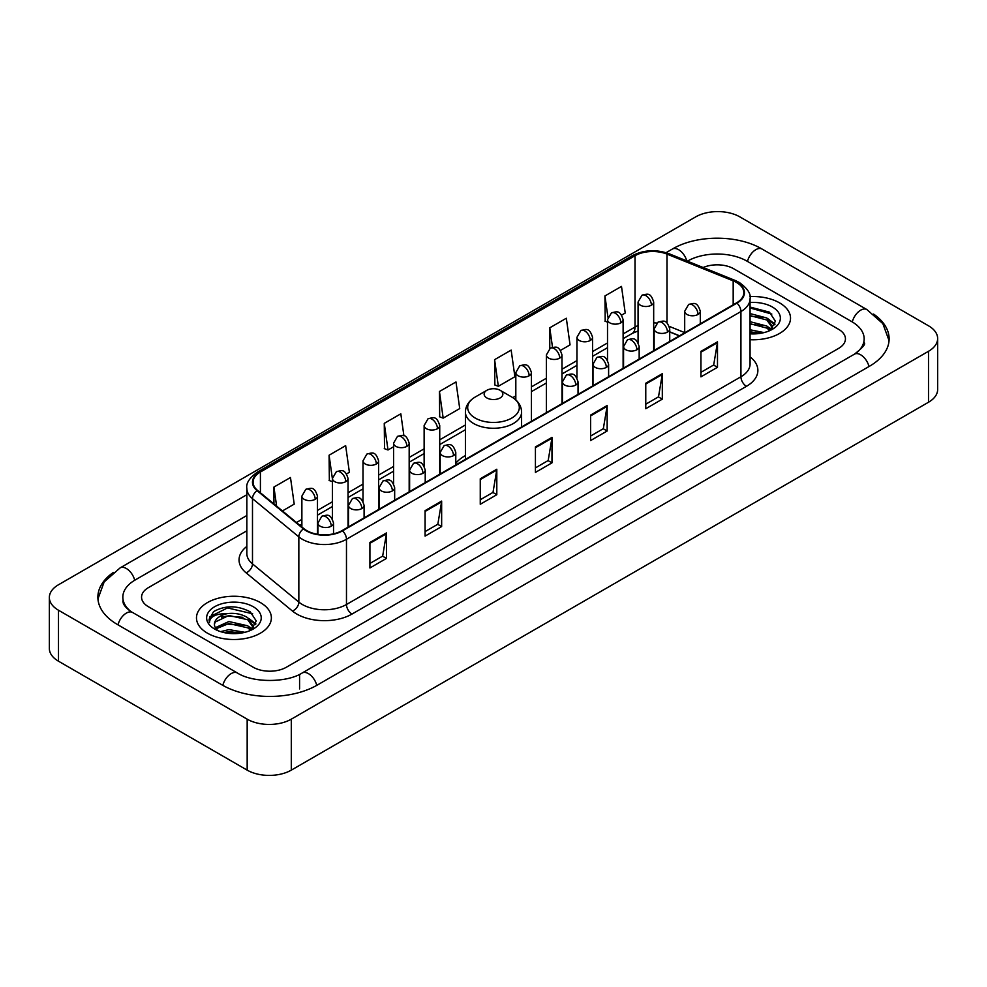 <?xml version="1.0" encoding="UTF-8"?>
<svg xmlns="http://www.w3.org/2000/svg" width="987" height="987" viewBox="0 0 987 987"><rect width="100%" height="100%" fill="white"/><g stroke="black" fill="none" stroke-linecap="round" stroke-linejoin="round"><path stroke-width="1.48" d="M465.408 455.599A41.355 23.873 0 0 0 455.784 463.322M679.352 335.876L669.729 331.977M779.557 302.873A37.444 21.628 0 0 0 749.923 296.606A37.444 21.628 0 0 1 779.557 302.873A37.444 21.628 0 0 1 790.525 318.159A37.444 21.628 0 0 0 779.557 302.873M260.408 602.588A37.444 21.628 0 0 0 219.595 597.9A37.444 21.628 0 0 0 196.475 617.874A37.444 21.628 0 0 0 207.443 633.173A37.444 21.628 0 0 0 248.255 637.861A37.444 21.628 0 0 0 271.376 617.874A37.444 21.628 0 0 0 260.408 602.588A37.444 21.628 0 0 0 219.595 597.9A37.444 21.628 0 0 0 196.475 617.874A37.444 21.628 0 0 0 207.443 633.173A37.444 21.628 0 0 0 248.255 637.861A37.444 21.628 0 0 0 271.376 617.874A37.444 21.628 0 0 0 260.408 602.588M736.524 282.479A24.971 14.41 180 0 1 743.828 292.67A24.971 14.41 180 0 1 736.524 302.861L342.057 530.611A24.971 14.41 180 0 1 303.959 528.687L257.607 490.465A24.971 14.41 180 0 1 253.091 482.199A24.971 14.41 180 0 1 260.408 472.008L635.011 255.719A24.971 14.41 180 0 1 666.99 254.103L733.181 280.863A24.971 14.41 180 0 1 736.524 282.479M736.956 282.233A25.588 14.78 0 0 0 733.551 280.567L667.348 253.807A25.588 14.78 0 0 0 634.579 255.46L259.963 471.749A25.588 14.78 0 0 0 257.089 490.675L303.441 528.884A25.588 14.78 0 0 0 342.501 530.858L736.956 303.12A25.588 14.78 0 0 0 736.956 282.233M369.915 542.492L369.915 567.969L386.472 558.408L386.472 532.931L369.915 542.492M369.915 563.454L382.672 556.088L386.41 533.782A6.243 3.603 -120 0 0 386.472 532.931M382.561 556.15L386.472 558.408M425.089 510.637L425.089 536.114L441.645 526.564L441.645 501.075L425.089 510.637M425.089 531.598L437.833 524.233L441.571 501.927A6.243 3.603 -120 0 0 441.645 501.075M437.722 524.307L441.645 526.564M480.262 478.781L480.262 504.271L496.806 494.709L496.806 469.232L480.262 478.781M480.262 499.743L493.007 492.39L496.745 470.071A6.243 3.603 -120 0 0 496.806 469.232M492.895 492.451L496.806 494.709M700.93 351.372L700.93 376.861L717.487 367.3L717.487 341.823L700.93 351.372M700.93 372.333L713.687 364.98L717.426 342.674A6.243 3.603 -120 0 0 717.487 341.823M713.576 365.042L717.487 367.3M645.769 383.227L645.769 408.717L662.314 399.155L662.314 373.678L645.769 383.227M645.769 404.189L658.514 396.836L662.252 374.517A6.243 3.603 -120 0 0 662.314 373.678M658.403 396.897L662.314 399.155M590.596 415.083L590.596 440.56L607.153 431.011L607.153 405.521L590.596 415.083M590.596 436.044L603.341 428.679L607.079 406.373A6.243 3.603 -120 0 0 607.153 405.521M603.23 428.74L607.153 431.011M535.423 446.938L535.423 472.415L551.98 462.854L551.98 437.377L535.423 446.938M535.423 467.887L548.18 460.534L551.918 438.228A6.243 3.603 -120 0 0 551.98 437.377M548.069 460.596L551.98 462.854M750.071 339.713A37.444 21.628 0 0 0 790.525 318.159A37.444 21.628 0 0 1 750.071 339.713M253.24 667.249A23.404 13.51 0 0 0 286.341 667.249L838.58 348.411A23.404 13.51 0 0 0 845.44 338.862A23.404 13.51 0 0 0 838.58 329.3L733.76 268.785A23.404 13.51 0 0 0 703.163 267.526A23.404 13.51 0 0 1 733.76 268.785L838.58 329.3A23.404 13.51 0 0 1 845.44 338.862A23.404 13.51 0 0 1 838.58 348.411L286.341 667.249A23.404 13.51 0 0 1 253.24 667.249L148.42 606.734L253.24 667.249M246.849 530.796L148.42 587.623A23.404 13.51 0 0 0 141.56 597.172A23.404 13.51 0 0 0 148.42 606.734A23.404 13.51 0 0 1 141.56 597.172A23.404 13.51 0 0 1 148.42 587.623L246.849 530.796M346.573 473.908L349.386 472.279L345.647 445.655L329.09 455.217L329.362 480.546M282.43 510.933L294.212 504.135L290.474 477.511L273.93 487.06L273.93 503.925M494.598 359.663L498.336 386.287L514.893 376.726L511.155 350.101L494.598 359.663L494.869 384.992M560.517 350.385L570.054 344.87L566.328 318.246L549.771 327.807L549.771 348.51M621.65 315.087L625.227 313.027L621.489 286.403L604.945 295.952L605.204 321.281M403.905 435.798L400.821 413.812L384.264 423.361L384.535 448.69M439.437 391.506L443.175 418.13L459.72 408.581L455.982 381.957L439.437 391.506L439.696 416.835M443.175 418.13L439.437 416.736M498.336 386.287L494.598 384.881M549.771 327.807L552.51 347.325M607.511 322.144L604.945 321.182M604.945 295.952L607.918 317.16M384.264 423.361L388.002 449.986L393.566 446.778M388.002 449.986L384.264 448.591M332.434 481.693L329.09 480.447M329.09 455.217L332.434 479.028M273.93 487.06L276.607 506.121M856.383 352.951A42.133 24.33 0 0 0 864.168 338.862A42.133 24.33 0 0 0 851.818 321.663L746.999 261.148A42.133 24.33 0 0 0 687.421 261.148L687.396 261.16M246.849 515.498L135.182 579.974A42.133 24.33 0 0 0 122.832 597.172A42.133 24.33 0 0 0 130.617 611.261M247.169 719.165A31.214 18.013 0 0 0 291.301 719.165L928.508 351.286A31.214 18.013 0 0 0 937.65 338.541A31.214 18.013 0 0 0 928.508 325.796L739.831 216.869A31.214 18.013 0 0 0 695.699 216.869L58.492 584.76A31.214 18.013 0 0 0 49.35 597.493A31.214 18.013 0 0 0 58.492 610.237L247.169 719.165L247.169 770.131A31.214 18.013 0 0 0 291.301 770.131L928.508 402.24A31.214 18.013 0 0 0 937.65 389.507L937.65 338.541M49.35 597.493L49.35 648.459A31.214 18.013 0 0 0 58.492 661.204L247.169 770.131M113.382 572.398A67.104 38.74 0 0 0 97.873 597.172A67.104 38.74 0 0 0 117.527 624.574L222.346 685.089A67.104 38.74 0 0 0 317.234 685.089L869.473 366.251A67.104 38.74 0 0 0 889.127 338.862A67.104 38.74 0 0 0 873.618 314.088M679.414 335.839L669.729 331.928M750.071 329.781L764.061 332.594M750.071 331.805L760.693 333.298M750.071 321.688L766.862 326.068L770.872 329.905M750.071 323.711L766.862 328.091L769.835 330.608M750.071 313.595L766.862 317.987L772.574 326.968L772.439 328.449M750.071 315.618L766.862 319.998L772.513 327.98M750.071 333.828A27.303 15.767 0 0 0 772.377 329.3A27.303 15.767 0 0 0 772.377 307.006A27.303 15.767 0 0 0 750.071 302.491M770.156 330.46L775.412 321.219L769.416 312.139L750.071 307.056M750.071 307.981L771.822 314.063M750.071 316.074L762.075 317.592M770.452 321.219L774.783 324.846M750.071 324.168L762.075 325.685M770.452 329.313L771.081 329.732M750.071 332.261L760.397 333.347M768.145 318.912L775.029 324.131M768.145 327.005L771.723 329.164M486.875 397.946A9.364 5.404 0 0 0 500.125 397.946A9.364 5.404 0 0 0 500.125 390.297L511.747 397.008A25.798 14.891 0 0 1 511.747 418.081A25.798 14.891 0 0 1 475.253 418.081A25.798 14.891 0 0 1 475.253 397.008C468.899 400.784 465.617 405.793 465.408 412.048A28.092 16.211 0 0 0 473.637 423.522A28.092 16.211 0 0 0 504.246 427.026A28.092 16.211 0 0 0 521.592 412.048C521.383 405.793 518.101 400.784 511.747 397.008L500.125 390.297A9.364 5.404 0 0 0 486.875 390.297A9.364 5.404 0 0 0 486.875 397.946M220.607 631.643L228.885 629.62L244.912 632.309M223.852 632.531L228.885 631.643L241.556 633.025M215.351 627.683L228.885 621.539L247.725 625.795L251.734 629.62M216.03 628.793L228.885 623.55L247.725 627.818L250.686 630.323M251.019 630.175L256.262 620.946L250.279 611.866C237.448 605.241 225.196 605.167 213.55 611.644L209.059 619.873L209.491 622.526C209.737 616.591 215.845 613.606 227.8 613.556A19.506 11.264 0 0 0 214.426 624.253A19.506 11.264 0 0 0 215.376 627.72L217.695 630.557M227.8 613.556C235.276 612.779 241.914 614.161 247.725 617.702L253.437 626.696L253.301 628.176M214.426 624.475L215.092 622.081L228.885 615.469L247.725 619.725L253.375 627.707M253.24 606.734A27.303 15.767 0 0 0 214.623 606.734A27.303 15.767 0 0 0 214.623 629.027A27.303 15.767 0 0 0 253.24 629.027A27.303 15.767 0 0 0 253.24 606.734M209.059 620.058L209.91 616.727L227.491 607.918L252.684 613.791M221.458 617.134L227.491 616.011L242.938 617.319M251.303 620.946L255.645 624.574M221.458 625.227L227.491 624.105L242.938 625.413M251.303 629.04L251.944 629.447M224.37 632.642L241.26 633.062M248.995 618.639L255.892 623.858M248.995 626.72L252.586 628.892M750.071 356.875A39.011 22.528 180 0 1 746.456 386.324L351.989 614.062A7.797 4.503 60 0 1 346.474 604.5L740.929 376.763A31.214 18.013 0 0 0 750.071 364.018L750.071 298.79A31.214 18.013 180 0 1 740.929 311.534A7.797 4.503 -120 0 0 736.956 303.12M351.989 614.062A39.011 22.528 180 0 1 296.828 614.062A39.011 22.528 180 0 1 292.448 611.052L246.096 572.83A39.011 22.528 180 0 1 246.849 546.403M302.343 604.5A31.214 18.013 0 0 0 346.474 604.5L346.474 539.272A31.214 18.013 180 0 1 298.839 536.866L252.487 498.645A31.214 18.013 180 0 1 246.849 488.306L246.849 553.547A31.214 18.013 0 0 0 252.487 563.885L298.839 602.095A31.214 18.013 0 0 0 302.343 604.5M750.071 298.79C751.119 293.916 747.529 288.475 739.312 282.479L735.216 280.481A7.797 3.652 112 0 0 733.551 280.567M735.216 280.481L669.026 253.721C656.096 249.156 643.832 249.822 632.223 255.719A7.797 4.503 60 0 1 634.579 255.46M259.963 471.749A7.797 4.503 -120 0 0 257.607 471.996C249.501 477.819 245.923 483.26 246.849 488.306M257.089 490.675A7.797 5.219 129.5 0 0 252.487 498.645L252.487 563.885A7.797 5.219 -50.5 0 1 246.096 572.83M669.026 253.721A7.797 3.652 112 0 0 667.348 253.807M303.441 528.884A7.797 5.219 129.5 0 0 298.839 536.866L298.839 602.095A7.797 5.219 -50.5 0 1 292.448 611.052M342.501 530.858A7.797 4.503 60 0 1 346.474 539.272L740.929 311.534L740.929 376.763A7.797 4.503 60 0 0 746.456 386.324M260.408 472.008L260.408 492.772M733.181 280.863L733.181 304.786M666.99 254.103L666.99 322.983M684.694 332.607L669.309 326.389M656.799 323.045A24.971 14.41 0 0 0 653.678 322.86M638.071 325.562A24.971 14.41 0 0 0 635.011 327.067L623.118 333.939M635.011 255.719L635.011 327.067A14.04 8.106 60 0 1 632.112 333.495L623.118 338.689M607.511 342.945L592.558 351.582M576.951 360.6L561.985 369.237M546.379 378.243L531.425 386.879M515.819 395.886L512.784 397.638M465.408 424.99L439.733 439.82M424.126 448.826L409.173 457.462M393.566 466.469L378.601 475.105M363.006 484.111L348.041 492.747M332.434 501.766L317.481 510.402M301.874 519.409L296.482 522.518M669.778 331.829A14.04 6.576 -68 0 1 669.729 331.817L679.525 335.777M535.423 447.74L551.918 438.228M590.596 415.885L607.079 406.373M645.769 384.042L662.252 374.517M700.93 352.186L717.426 342.674M480.262 479.596L496.745 470.071M425.089 511.439L441.571 501.927M369.915 543.294L386.41 533.782M316.765 685.36A12.486 7.205 -120 0 0 308.413 673.615A12.486 7.205 -120 0 0 302.17 672.998C286.81 682.93 252.758 682.93 237.411 672.998L132.591 612.483C131.345 612.026 125.263 607.881 123.35 603.489L122.832 600.997M222.815 685.36A12.486 7.205 -60 0 1 231.168 673.615A12.486 7.205 -60 0 1 237.411 672.998M117.996 624.845A12.486 7.205 -60 0 1 126.348 613.1A12.486 7.205 -60 0 1 132.591 612.483M97.935 598.936L104.153 581.96L120.106 567.895A12.486 7.205 60 0 1 126.348 568.512A12.486 7.205 60 0 1 134.713 580.257M666.077 252.684L672.357 249.057A12.486 7.205 60 0 1 678.587 249.674A12.486 7.205 60 0 1 686.816 260.926M672.357 249.057C696.699 234.573 737.721 234.573 762.075 249.057A12.486 7.205 120 0 0 755.832 249.674A12.486 7.205 120 0 0 747.467 261.407M889.065 340.614L882.847 323.637L866.894 309.573A12.486 7.205 120 0 0 860.652 310.189A12.486 7.205 120 0 0 852.287 321.935M869.004 366.522A12.486 7.205 -120 0 0 860.652 354.789A12.486 7.205 -120 0 0 854.409 354.173L302.17 672.998M291.301 770.131L291.301 719.165M58.492 661.204L58.492 610.237M928.508 402.24L928.508 351.286M299.579 688.914L299.579 674.898M698.006 314.458A7.797 4.503 0 0 0 700.301 311.275C697.13 301.269 694.058 303.256 688.593 304.514A7.797 4.503 60 0 1 692.492 304.909A7.797 4.503 -120 0 1 698.006 314.458A7.797 4.503 0 0 1 686.977 314.458A7.797 4.503 0 0 1 684.694 311.275L688.593 304.514M667.446 332.101A7.797 4.503 0 0 0 669.729 328.918C666.57 318.912 663.486 320.911 658.033 322.169A7.797 4.503 60 0 1 661.932 322.552A7.797 4.503 -120 0 1 667.446 332.101A7.797 4.503 0 0 1 656.417 332.101A7.797 4.503 0 0 1 654.134 328.918L658.033 322.169M636.886 349.756A7.797 4.503 0 0 0 639.169 346.573C635.998 336.555 632.926 338.553 627.473 339.812A7.797 4.503 60 0 1 631.372 340.194A7.797 4.503 -120 0 1 636.886 349.756A7.797 4.503 0 0 1 625.857 349.756A7.797 4.503 0 0 1 623.562 346.573L627.473 339.812M606.326 367.398A7.797 4.503 0 0 0 608.609 364.215C605.438 354.21 602.366 356.196 596.901 357.454A7.797 4.503 60 0 1 600.799 357.837A7.797 4.503 -120 0 1 606.326 367.398A7.797 4.503 0 0 1 595.284 367.398A7.797 4.503 0 0 1 593.002 364.215L596.901 357.454M575.754 385.041A7.797 4.503 0 0 0 578.037 381.858C574.878 371.852 571.794 373.839 566.341 375.097A7.797 4.503 60 0 1 570.239 375.492A7.797 4.503 -120 0 1 575.754 385.041A7.797 4.503 0 0 1 564.724 385.041A7.797 4.503 0 0 1 562.442 381.858L566.341 375.097M453.502 455.624A7.797 4.503 0 0 0 455.784 452.441C452.626 442.435 449.541 444.421 444.088 445.68A7.797 4.503 60 0 1 447.987 446.075A7.797 4.503 -120 0 1 453.502 455.624A7.797 4.503 0 0 1 442.472 455.624A7.797 4.503 0 0 1 440.177 452.441L444.088 445.68M422.942 473.279A7.797 4.503 0 0 0 425.224 470.083C422.054 460.078 418.981 462.076 413.516 463.335A7.797 4.503 60 0 1 417.427 463.717A7.797 4.503 -120 0 1 422.942 473.279A7.797 4.503 0 0 1 411.9 473.279A7.797 4.503 0 0 1 409.617 470.083L413.516 463.335M392.37 490.921A7.797 4.503 0 0 0 394.664 487.738C391.494 477.72 388.422 479.719 382.956 480.977A7.797 4.503 60 0 1 386.855 481.36A7.797 4.503 -120 0 1 392.37 490.921A7.797 4.503 0 0 1 381.34 490.921A7.797 4.503 0 0 1 379.057 487.738L382.956 480.977M361.81 508.564A7.797 4.503 0 0 0 364.092 505.381C360.934 495.375 357.849 497.362 352.396 498.62A7.797 4.503 60 0 1 356.295 499.015A7.797 4.503 -120 0 1 361.81 508.564A7.797 4.503 0 0 1 350.78 508.564A7.797 4.503 0 0 1 348.497 505.381L352.396 498.62M331.25 526.207A7.797 4.503 0 0 0 333.532 523.024C330.361 513.018 327.289 515.017 321.824 516.263A7.797 4.503 60 0 1 325.735 516.657A7.797 4.503 -120 0 1 331.25 526.207A7.797 4.503 0 0 1 320.207 526.207A7.797 4.503 0 0 1 317.925 523.024L321.824 516.263M651.395 305.193A7.797 4.503 0 0 0 653.678 302.01C650.519 292.004 647.435 293.99 641.982 295.249A7.797 4.503 60 0 1 645.88 295.631A7.797 4.503 -120 0 1 651.395 305.193A7.797 4.503 0 0 1 640.366 305.193A7.797 4.503 0 0 1 638.071 302.01L641.982 295.249M620.835 322.835A7.797 4.503 0 0 0 623.118 319.652C619.947 309.647 616.875 311.633 611.409 312.891A7.797 4.503 60 0 1 615.308 313.286A7.797 4.503 -120 0 1 620.835 322.835A7.797 4.503 0 0 1 609.793 322.835A7.797 4.503 0 0 1 607.511 319.652L611.409 312.891M590.263 340.478A7.797 4.503 0 0 0 592.558 337.295C589.387 327.289 586.303 329.288 580.849 330.546A7.797 4.503 60 0 1 584.748 330.929A7.797 4.503 -120 0 1 590.263 340.478A7.797 4.503 0 0 1 579.233 340.478A7.797 4.503 0 0 1 576.951 337.295L580.849 330.546M559.703 358.133A7.797 4.503 0 0 0 561.985 354.95C558.827 344.932 555.743 346.93 550.29 348.189A7.797 4.503 60 0 1 554.188 348.571A7.797 4.503 -120 0 1 559.703 358.133A7.797 4.503 0 0 1 548.673 358.133A7.797 4.503 0 0 1 546.379 354.95L550.29 348.189M529.143 375.776A7.797 4.503 0 0 0 531.425 372.592C528.255 362.587 525.183 364.573 519.717 365.832A7.797 4.503 60 0 1 523.628 366.214A7.797 4.503 -120 0 1 529.143 375.776A7.797 4.503 0 0 1 518.101 375.776A7.797 4.503 0 0 1 515.819 372.592L519.717 365.832M437.451 428.716A7.797 4.503 0 0 0 439.733 425.533C436.562 415.515 433.49 417.513 428.025 418.772A7.797 4.503 60 0 1 431.936 419.154A7.797 4.503 -120 0 1 437.451 428.716A7.797 4.503 0 0 1 426.409 428.716A7.797 4.503 0 0 1 424.126 425.533L428.025 418.772M406.878 446.358A7.797 4.503 0 0 0 409.173 443.175C406.002 433.17 402.93 435.156 397.465 436.414A7.797 4.503 60 0 1 401.364 436.797A7.797 4.503 -120 0 1 406.878 446.358A7.797 4.503 0 0 1 395.849 446.358A7.797 4.503 0 0 1 393.566 443.175L397.465 436.414M376.318 464.001A7.797 4.503 0 0 0 378.601 460.818C375.442 450.812 372.358 452.799 366.905 454.057A7.797 4.503 60 0 1 370.804 454.452A7.797 4.503 -120 0 1 376.318 464.001A7.797 4.503 0 0 1 365.289 464.001A7.797 4.503 0 0 1 363.006 460.818L366.905 454.057M345.758 481.656A7.797 4.503 0 0 0 348.041 478.461C344.87 468.455 341.798 470.454 336.345 471.712A7.797 4.503 60 0 1 340.244 472.094A7.797 4.503 -120 0 1 345.758 481.656A7.797 4.503 0 0 1 334.729 481.656A7.797 4.503 0 0 1 332.434 478.461L336.345 471.712M315.198 499.299A7.797 4.503 0 0 0 317.481 496.116C314.31 486.097 311.238 488.096 305.773 489.355A7.797 4.503 60 0 1 309.671 489.737A7.797 4.503 -120 0 1 315.198 499.299A7.797 4.503 0 0 1 304.156 499.299A7.797 4.503 0 0 1 301.874 496.116L305.773 489.355M632.223 255.719L257.607 471.996M638.071 330.929L632.112 333.495M607.511 347.695L592.558 356.332M576.951 365.35L561.985 373.987M546.379 382.993L531.425 391.629M465.408 429.74L439.733 444.569M424.126 453.576L409.173 462.212M393.566 471.218L378.601 479.855M363.006 488.861L348.041 497.497M332.434 506.516L317.481 515.152M301.874 524.159L299.875 525.318M864.168 342.686C865.907 343.945 862.65 347.769 854.409 354.173M762.075 249.057L866.894 309.573M120.106 567.895L246.849 494.721M772.574 328.301L772.574 326.968M521.592 426.952L521.592 412.048M465.408 459.387L465.408 412.048M486.875 390.297L475.253 397.008M700.301 323.785L700.301 311.275M684.694 332.792L684.694 311.275M669.729 341.428L669.729 328.918M654.134 350.434L654.134 328.918M639.169 359.071L639.169 346.573M623.562 368.077L623.562 346.573M608.609 376.713L608.609 364.215M593.002 385.732L593.002 364.215M578.037 394.368L578.037 381.858M562.442 403.375L562.442 381.858M455.784 464.951L455.784 452.441M440.177 473.957L440.177 452.441M425.224 482.594L425.224 470.083M409.617 491.6L409.617 470.083M394.664 500.236L394.664 487.738M379.057 509.243L379.057 487.738M364.092 517.879L364.092 505.381M348.497 526.898L348.497 505.381M333.532 533.831L333.532 523.024M317.925 534.337L317.925 523.024M653.678 350.693L653.678 302.01M638.071 342.588L638.071 302.01M623.118 368.336L623.118 319.652M607.511 360.23L607.511 319.652M592.558 385.991L592.558 337.295M576.951 377.873L576.951 337.295M561.985 403.634L561.985 354.95M546.379 412.64L546.379 354.95M531.425 421.276L531.425 372.592M515.819 399.945L515.819 372.592M439.733 474.216L439.733 425.533M424.126 466.098L424.126 425.533M409.173 491.859L409.173 443.175M393.566 483.753L393.566 443.175M378.601 509.502L378.601 460.818M363.006 501.396L363.006 460.818M348.041 527.157L348.041 478.461M332.434 519.039L332.434 478.461M317.481 534.263L317.481 496.116M301.874 526.959L301.874 496.116M253.437 628.028L253.437 626.696"/></g></svg>
